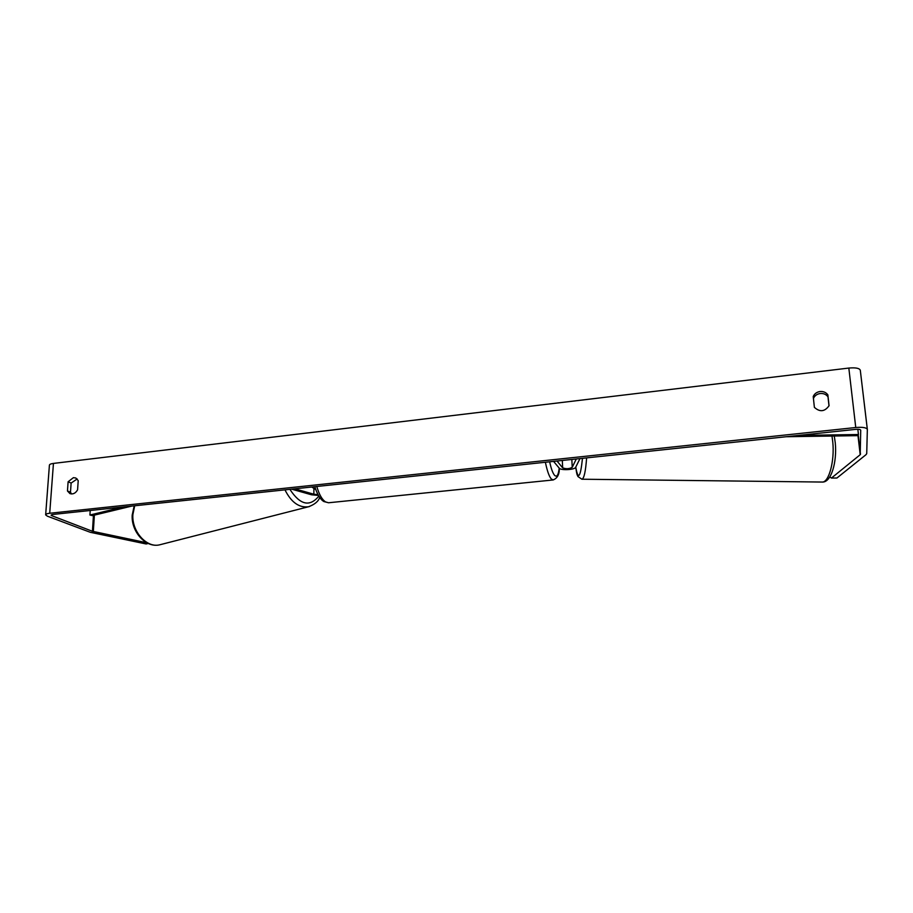 <?xml version="1.0" encoding="UTF-8"?>
<svg xmlns="http://www.w3.org/2000/svg" width="913" height="913" viewBox="0 0 913 913"><rect width="100%" height="100%" fill="white"/><g stroke="black" fill="none" stroke-linecap="round" stroke-linejoin="round"><path stroke-width="1.37" d="M291.601 489.151L311.481 494.778L318.432 495.451M294.819 488.809L313.844 494.218L317.964 494.606M315.727 489.494L311.721 487.017M829.837 476.94L831.435 478.058L860.206 454.697L860.719 430.183C860.354 429.407 858.699 429.133 855.755 429.361L52.817 514.453L51.071 515.149L51.79 515.697L92.43 531.286L146.742 542.756M828.993 405.874L827.988 396.813C826.128 394.359 823.549 393.252 820.239 393.514C816.975 394.017 814.704 395.66 813.426 398.456M71.591 493.967L70.484 492.244L71.123 483.068L77.183 478.96M68.11 481.756L73.405 477.659L75.836 478.013L78.221 480.603L77.582 489.825C75.596 493.26 73.04 494.515 69.936 493.613L67.459 490.966L68.11 481.756L71.123 483.068M820.068 391.517C816.781 392.031 814.499 393.686 813.221 396.504L814.385 407.358C819.851 412.277 824.747 411.729 829.061 405.714L827.851 394.827C825.991 392.362 823.389 391.266 820.068 391.517M831.435 478.058L836.913 478.024L866.038 454.663L866.722 453.635L867.35 429.407C866.494 427.592 862.637 426.964 855.755 427.512L49.713 513.254C47.031 513.574 45.673 514.11 45.65 514.875L47.35 516.165L90.284 532.302L146.148 543.977L148.237 543.486M867.316 429.27L860.297 370.244C859.43 368.19 855.607 367.46 848.828 368.065L53.445 463.416C50.786 463.77 49.439 464.375 49.405 465.242L45.65 514.875M827.988 396.813L827.851 394.827M70.484 492.244L67.459 490.966M579.983 458.588L575.669 467.308C574.813 469.83 560.822 470.583 559.27 468.198L553.575 461.385M576.286 458.977L572.223 467.33C569.244 468.94 566.049 469.111 562.659 467.844L557.021 461.019M798.624 435.421L858.448 434.52L857.832 429.27M858.448 434.52L857.239 435.661L786.276 436.734M90.216 510.493L89.919 515.023L122.935 507.023M89.919 515.023L92.396 515.605L131.837 506.076M313.844 494.218L313.924 488.375M284.959 489.847C291.213 502.298 299.053 507.948 308.468 506.772L159.729 544.799C146.833 548.302 131.666 531.583 132.876 514.635L134.702 505.768M319.721 497.482C318.375 501.42 314.62 504.512 308.468 506.772L309.518 506.51M318.831 496.113C309.747 507.263 300.092 505.003 289.889 489.322M855.755 427.512L848.828 368.065M49.713 513.254L53.445 463.416M93.331 531.537L94.381 515.115M92.43 531.286L93.457 515.343M51.79 515.697L51.87 514.612M860.491 454.252L858.22 434.736M860.206 454.697L857.912 435.022M562.659 467.844L562.317 460.46M572.223 467.33L571.846 459.456M553.244 479.953L551.247 478.948C549.101 476.358 547.149 470.788 545.381 462.252M549.649 461.807C551.144 468.631 552.764 473.117 554.511 475.239C556.839 477.556 558.402 475.182 559.201 468.118M316.777 486.481C319.128 494.469 322.049 499.628 325.576 501.922L328.554 502.766L553.016 479.976C557.341 478.378 559.452 474.463 559.327 468.255M586.614 457.881C585.644 471.222 584.115 478.332 582.015 479.222L822.225 482.053C828.878 482.543 834.744 461.031 832.782 442.097L831.971 436.037M575.704 467.239C577.164 476.803 577.153 474.167 577.918 476.518L581.878 479.222M575.749 467.136C578.169 480.637 580.417 477.693 582.483 458.326M134.211 505.825L132.202 515.058M159.729 544.799C145.84 548.314 131.061 531.697 132.202 515.115M860.297 370.244L867.35 429.407M328.554 502.766L323.864 501.545C320.246 499.354 317.233 494.401 314.814 486.686M822.225 482.053C831.298 482.737 837.164 461.807 835.269 442.828L834.277 436.003"/></g></svg>
